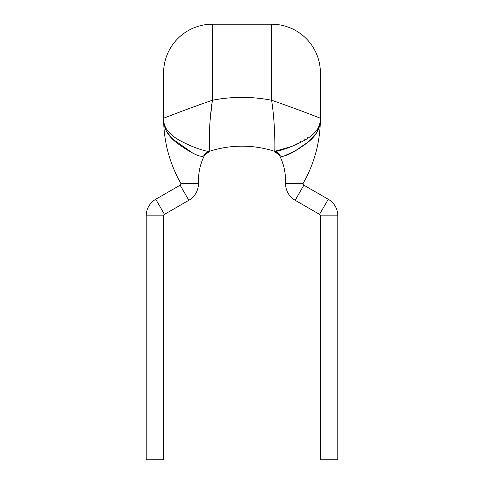 <?xml version="1.0" encoding="UTF-8"?>
<svg xmlns="http://www.w3.org/2000/svg" width="484" height="484" viewBox="0 0 484 484"><rect width="100%" height="100%" fill="white"/><g stroke="black" fill="none" stroke-linecap="round" stroke-linejoin="round"><path stroke-width="0.36" stroke-dasharray="2.42 1.81" d="M181.016 183.672L198.44 183.672M146.168 459.8L163.592 459.8M302.984 183.672L285.56 183.672M279.244 154.922L280.23 155.757A10.454 10.2 -82.3 0 0 274.755 151.335L274.259 151.214A105.633 105.633 0 0 0 273.956 151.117A105.633 105.633 0 0 1 274.259 151.214A10.454 10.321 -72.2 0 1 279.679 155.334L279.244 154.922M291.816 146.41L311.744 135.254L317.734 128.938L320.251 121.575A10.454 6.51 -174.5 0 0 320.239 122.246L320.408 118.441M209.741 151.214L209.741 151.214A105.633 105.633 0 0 1 210.044 151.117A105.633 105.633 0 0 0 209.741 151.214A10.454 10.321 72.2 0 0 204.321 155.334L204.756 154.922M212.379 24.2A48.787 48.787 0 0 0 163.592 72.987A48.787 48.787 0 0 1 212.379 24.2L212.379 72.987L271.621 72.987L271.621 100.248A154.42 154.42 0 0 0 212.379 100.248L182.807 110.884M209.741 125.731L210.25 118.901M204.321 155.334L203.77 155.757A10.454 10.2 82.3 0 1 209.245 151.335C207.297 151.794 194.901 148.34 183.273 142.266C171.294 136.5 164.79 129.603 163.749 121.575A10.454 6.51 174.5 0 1 163.761 122.246L163.598 119.046M337.832 459.8L320.408 459.8M180.145 185.184L188.857 200.273M155.751 199.263L164.463 214.358M146.168 215.864L163.592 215.864M212.379 100.248L212.379 72.987L163.592 72.987M320.408 72.987L271.621 72.987L271.621 24.2M303.855 185.184L295.143 200.273M337.832 215.864L320.408 215.864M328.249 199.263L319.537 214.358M163.749 121.575L163.707 121.054M163.64 120.074L163.598 118.943"/><path stroke-width="0.73" d="M320.408 215.864L337.832 215.864L337.832 459.8L320.408 459.8L320.408 215.864A1.742 1.742 0 0 0 319.537 214.358L295.143 200.273A19.166 19.166 0 0 1 285.56 183.672C285.85 173.012 283.745 163.429 279.244 154.922L279.679 155.334A10.454 10.321 107.8 0 0 274.259 151.214A105.633 105.633 0 0 0 209.741 151.214A10.454 10.321 -107.8 0 0 204.321 155.334L204.756 154.922C200.255 163.429 198.15 173.012 198.44 183.672A19.166 19.166 0 0 1 188.857 200.273L180.145 185.184A1.742 1.742 0 0 0 181.016 183.672C169.497 163.386 163.689 141.576 163.592 118.241L163.592 72.987L163.592 118.241C163.229 118.362 187.278 108.888 212.379 100.248C208.507 125.822 209.124 150.681 209.245 151.335L209.741 151.214L209.245 151.335L209.741 125.731M164.463 214.358L155.751 199.263A19.166 19.166 0 0 0 146.168 215.864L163.592 215.864A1.742 1.742 0 0 1 164.463 214.358L188.857 200.273M155.751 199.263L180.145 185.184M163.592 215.864L163.592 459.8L146.168 459.8L146.168 215.864M182.807 110.884L163.592 118.241A34.848 34.848 0 0 0 163.749 121.575A10.454 6.51 -5.5 0 1 163.761 122.246L163.592 118.241A34.848 34.848 0 0 0 163.749 121.575C164.784 129.609 171.294 136.506 183.273 142.266C194.889 148.34 207.291 151.794 209.245 151.335A10.454 10.2 -97.7 0 0 203.77 155.757C200.715 158.238 189.553 151.879 179.903 145.079C169.963 138.442 164.584 130.831 163.761 122.246L166.363 131.194L172.697 139.132L192.741 153.083M204.321 155.334L203.77 155.757M198.44 183.672L181.016 183.672M283.902 156.102L294.877 151.087L307.497 142.49L316.59 132.925L320.239 122.246C319.416 130.831 314.037 138.442 304.097 145.079C294.447 151.879 283.285 158.238 280.23 155.757L273.956 151.117A105.633 105.633 0 0 0 210.044 151.117A105.633 105.633 0 0 1 273.956 151.117M285.56 183.672L302.984 183.672C314.503 163.386 320.311 141.576 320.408 118.241L320.239 122.246A10.454 6.51 5.5 0 1 320.251 121.575L320.408 72.987L320.408 118.241C320.771 118.362 296.722 108.888 271.621 100.248C296.71 108.882 320.777 118.362 320.408 118.241L320.251 121.575A34.848 34.848 0 0 0 320.408 118.241L320.251 121.575A34.848 34.848 0 0 0 320.408 118.241L320.251 121.575A34.848 34.848 0 0 0 320.408 118.241M271.621 24.2L212.379 24.2L271.621 24.2A48.787 48.787 0 0 1 320.408 72.987A48.787 48.787 0 0 0 271.621 24.2L271.621 72.987L212.379 72.987L212.379 100.248A154.42 154.42 0 0 1 271.621 100.248C275.493 125.822 274.876 150.681 274.755 151.335C274.876 150.675 275.493 125.822 271.621 100.248L271.621 72.987L320.408 72.987A48.787 48.787 0 0 0 271.621 24.2M209.741 151.214A105.633 105.633 0 0 1 274.259 151.214L274.755 151.335C276.709 151.794 289.087 148.346 300.727 142.272C312.7 136.506 319.204 129.603 320.251 121.575M163.592 72.987A48.787 48.787 0 0 1 212.379 24.2L212.379 72.987L163.592 72.987M210.25 118.901L212.379 100.248M291.816 146.41L274.755 151.335A10.454 10.2 97.7 0 1 280.23 155.757M163.592 118.241A34.848 34.848 0 0 0 163.749 121.575L163.598 119.046M337.832 215.864A19.166 19.166 0 0 0 328.249 199.263L303.855 185.184A1.742 1.742 0 0 1 302.984 183.672M319.537 214.358L328.249 199.263M295.143 200.273L303.855 185.184M204.756 154.922L210.044 151.117M163.707 121.054L163.64 120.074"/></g></svg>
